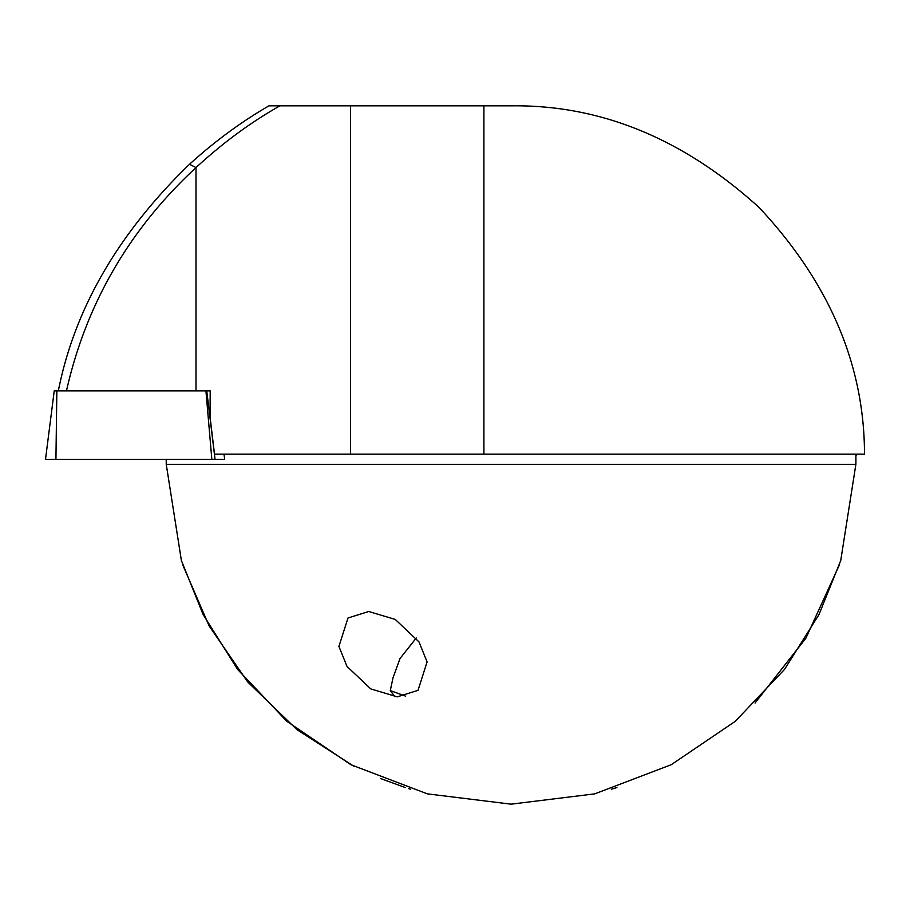 <?xml version="1.0" encoding="UTF-8"?>
<svg xmlns="http://www.w3.org/2000/svg" width="910" height="910" viewBox="0 0 910 910"><rect width="100%" height="100%" fill="white"/><g stroke="black" fill="none" stroke-linecap="round" stroke-linejoin="round"><path stroke-width="1.36" d="M394.94 696.741L390.288 690.588L393.052 677.666L400.025 658.51L416.268 637.99M427.097 661.923L419.01 641.925L395.259 619.426L368.721 611.497L348.007 617.981L338.918 646.407L347.006 666.416L370.757 688.904L397.295 696.844L418.02 690.349L427.097 661.923M390.288 690.588L405.473 696.116M855.912 459.311A344.856 344.856 0 0 0 855.878 454.135A344.856 344.856 0 0 1 855.878 464.362L840.738 560.503L819.034 614.478L784.511 669.43L735.314 721.289L671.261 764.696L594.753 793.861L511.067 804.167L427.37 793.861L350.862 764.696L286.809 721.289L237.612 669.43L203.089 614.478L181.386 560.503L166.246 464.362A344.856 344.856 0 0 1 166.212 459.311L166.246 464.362L855.878 464.362L855.901 455.808L857.174 454.135M182.853 565.155L209.107 625.898L247.679 681.92L296.933 729.627L353.956 766.3M380.391 778.448L405.223 787.525M408.738 788.64L410.546 789.197M755.027 703.043L805.941 638.115L839.27 565.155M616.9 787.525L611.577 789.197M210.199 390.856L206.741 390.856L210.199 390.856L210.028 416.723L214.51 454.135L864.5 454.135C864.363 364.717 829.249 282.521 759.167 207.548C683.183 138.57 600.475 104.673 511.067 105.833L350.498 105.833L350.498 454.135M58.342 390.856C74.54 308.82 118.266 233.29 189.507 164.266C214.942 141.209 241.434 121.724 268.962 105.833L279.927 105.833C250.853 122.247 222.882 142.825 196.003 167.588C129.334 229.343 86.154 303.769 66.464 390.856M279.927 105.833L350.498 105.833M483.904 454.135L483.904 105.833M189.507 164.266L196.003 167.588L196.003 390.856M45.511 459.311L54.236 390.856L56.852 390.856L55.931 459.311L45.511 459.311L54.236 390.856M224.668 459.311L223.985 454.135L224.668 459.311L55.931 459.311M205.933 390.856L206.741 390.856L215.044 459.311L211.837 459.311L205.933 390.856L56.852 390.856"/></g></svg>
